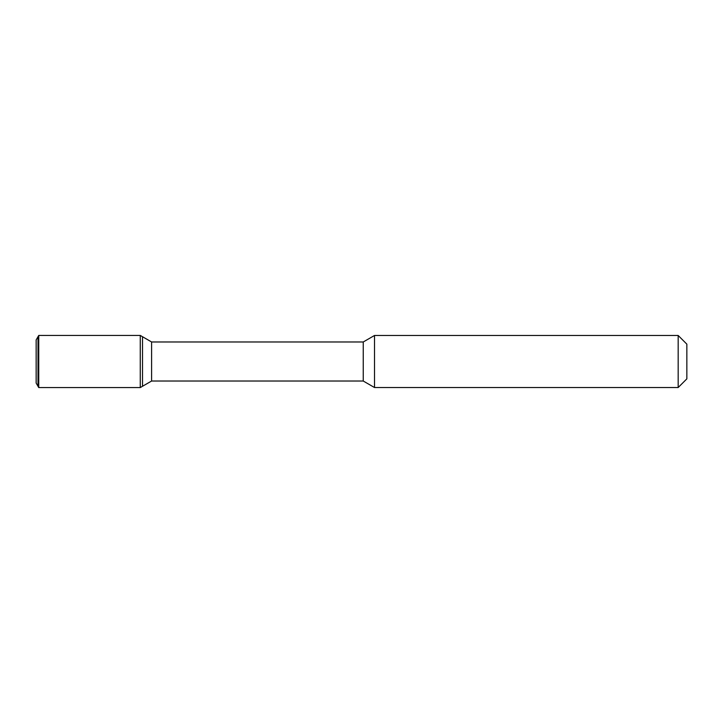<?xml version="1.0" encoding="UTF-8"?>
<svg xmlns="http://www.w3.org/2000/svg" width="723" height="723" viewBox="0 0 723 723"><rect width="100%" height="100%" fill="white"/><g stroke="black" fill="none" stroke-linecap="round" stroke-linejoin="round"><path stroke-width="1.08" d="M686.85 378.852L678.174 387.528L686.85 378.852L686.85 344.148L678.174 335.472L374.514 335.472L374.514 387.528L363.244 381.021L363.244 341.979L151.604 341.979L140.262 335.427L38.753 335.427L38.753 387.573L140.262 387.573L140.262 335.427M36.15 383.063L38.003 386.272L36.15 383.063L36.15 339.937L38.753 335.427M151.604 381.021L363.244 381.021L151.604 381.021L140.262 387.573L38.753 387.573L38.003 386.272L38.003 336.728L38.003 386.272L38.753 387.573L38.003 386.272L38.753 387.573L140.262 387.573L142.512 386.272L142.512 336.728L142.512 386.272L151.604 381.021L151.604 341.979M363.244 381.021L374.514 387.528L678.174 387.528L678.174 335.472M140.262 387.573L142.512 386.272L140.262 387.573L38.753 387.573M363.244 341.979L374.514 335.472M678.174 387.528L374.514 387.528"/></g></svg>
